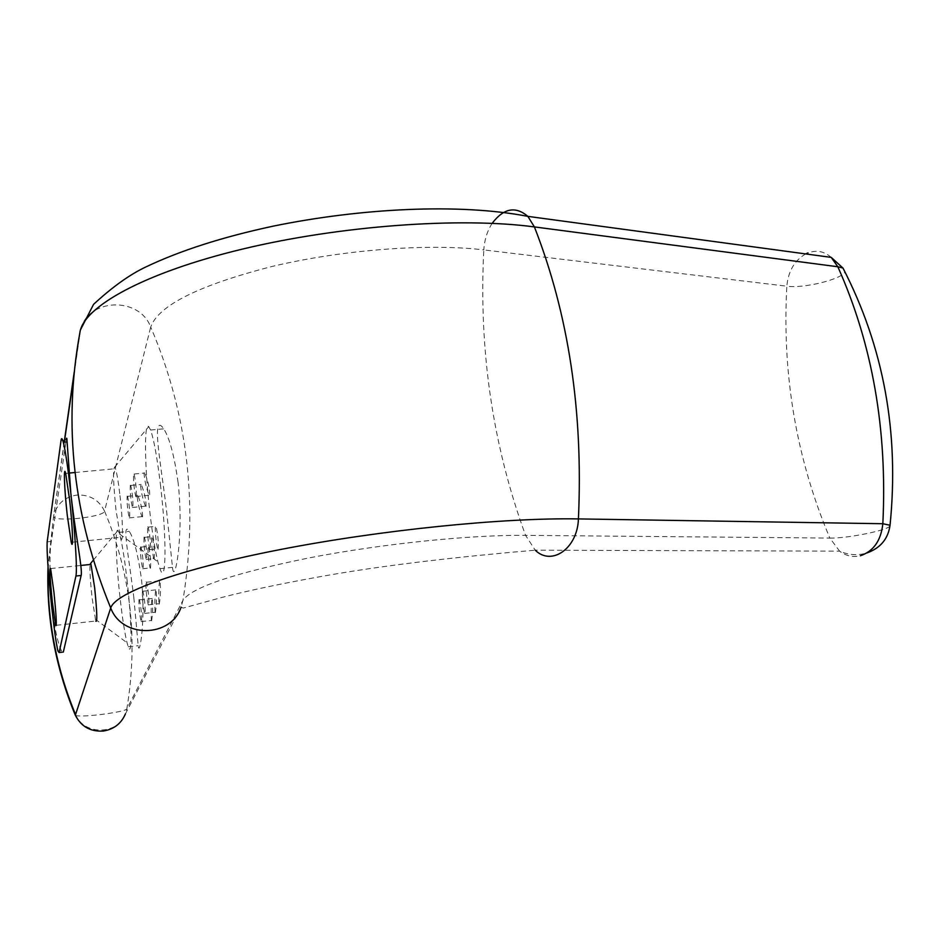 <?xml version="1.0" encoding="UTF-8"?>
<svg xmlns="http://www.w3.org/2000/svg" width="940" height="940" viewBox="0 0 940 940"><rect width="100%" height="100%" fill="white"/><g stroke="black" fill="none" stroke-linecap="round" stroke-linejoin="round"><path stroke-width="0.7" stroke-dasharray="4.7 3.53" d="M61.041 440.437L66.211 439.967L51.371 541.417C49.432 551.028 49.503 572.472 51.583 605.771C54.591 628.602 57.892 643.583 61.476 650.692L62.357 652.184M178.083 482.49C174.311 455.736 169.529 437.852 163.736 428.84C161.01 424.727 159.13 424.222 158.096 427.348C155.147 435.866 162.479 475.311 166.709 512.077L172.49 567.384C174.405 586.736 184.228 536.188 178.083 482.49M133.833 597.593L138.192 645.674C139.379 658.317 146.017 619.53 141.329 578.088C137.922 553.977 133.903 538.409 129.274 531.37C121.389 519.62 128.992 557.773 133.833 597.593M158.084 549.195C158.672 542.216 157.967 534.59 155.97 526.33L155.382 526.036C155.159 533.051 155.887 540.664 157.579 548.889L158.084 549.195M144.008 472.82C144.431 479.894 146.111 487.378 149.072 495.251L149.766 495.486C149.719 488.412 148.05 480.916 144.784 473.02L144.008 472.82M159.26 604.138C160.493 597.194 160.752 589.415 160.047 580.803L159.647 580.438C158.79 587.418 158.554 595.196 158.942 603.739L159.26 604.138M146.088 506.413C146.017 499.481 144.384 492.149 141.2 484.429L140.471 484.229C140.918 491.162 142.575 498.482 145.442 506.19L146.088 506.413M142.575 516.847C142.481 510.068 140.883 502.888 137.781 495.333L137.099 495.145C137.546 501.937 139.179 509.104 141.975 516.648L142.575 516.847M155.347 612.668C156.534 605.865 156.78 598.251 156.099 589.838L155.723 589.498C154.9 596.348 154.677 603.95 155.041 612.304L155.347 612.668M151.599 620.835C152.738 614.161 152.985 606.711 152.327 598.475L151.986 598.157C151.187 604.866 150.964 612.316 151.317 620.482L151.599 620.835M150.506 568.265C151.023 561.556 150.341 554.248 148.45 546.351L147.944 546.093C147.768 552.826 148.473 560.123 150.059 567.983L150.506 568.265M154.207 558.947C154.759 552.109 154.066 544.648 152.127 536.564L151.575 536.293C151.375 543.155 152.104 550.617 153.737 558.654L154.207 558.947M119.991 495.662C123.07 521.959 123.316 546.751 120.508 537.351L116.008 510.173C113.223 482.96 112.812 468.578 114.762 467.039L115.502 468.684C116.936 473.372 118.44 482.361 119.991 495.662M160.376 484.194C166.874 537.927 166.309 587.653 159.929 568.688L157.838 561.697C155.065 550.241 152.468 534.249 150.048 513.722C144.701 468.966 143.808 421.531 148.72 426.643L150.6 430.038C153.866 439.332 157.133 457.38 160.376 484.194M126.994 579.581C131.823 621.046 132.387 659.14 128.239 646.767L127.041 642.772C124.738 633.302 122.459 618.72 120.191 599.038C116.078 563.389 114.809 527.011 117.97 530.489L119.016 532.393C121.495 539.678 124.15 555.411 126.994 579.581M56.318 625.288L95.739 621.046L92.038 597.441C90.334 581.273 89.653 570.298 90.017 564.517M144.043 537.057L144.537 537.327C146.299 545.435 147.004 552.896 146.663 559.723L146.182 559.429C144.419 551.392 143.714 543.931 144.043 537.057M147.686 526.811L148.215 527.105C150.024 535.389 150.741 543.014 150.365 549.982L149.848 549.677C148.038 541.464 147.321 533.838 147.686 526.811M136.253 496.802L135.736 496.555C134.02 488.53 133.304 480.951 133.597 473.807L134.114 474.03C135.842 482.126 136.559 489.716 136.253 496.802M146.053 581.86L146.558 582.212C148.379 590.72 149.119 598.404 148.755 605.254L148.262 604.878C146.44 596.442 145.712 588.769 146.053 581.86M130.296 485.216L130.778 485.428C132.458 493.347 133.163 500.773 132.881 507.706L132.399 507.471C130.731 499.622 130.025 492.207 130.296 485.216M127.135 496.109L127.593 496.32C129.227 504.063 129.908 511.337 129.661 518.128L129.215 517.905C127.582 510.232 126.888 502.959 127.135 496.109M142.445 590.896L142.904 591.225C144.678 599.544 145.406 607.064 145.065 613.773L144.607 613.42C142.845 605.172 142.116 597.664 142.445 590.896M138.979 599.532L139.425 599.849C141.141 607.98 141.858 615.336 141.552 621.916L141.118 621.587C139.402 613.526 138.697 606.171 138.979 599.532M140.565 546.845L141.035 547.104C142.751 555.035 143.444 562.343 143.127 569.029L142.668 568.747C140.965 560.886 140.272 553.59 140.565 546.845M492.161 223.332C487.214 231.029 484.429 239.888 483.806 249.911C428.722 243.202 342.853 249.688 272.529 266.349C199.045 285.149 158.437 305.371 150.706 327.026C187.718 413.612 198.469 504.698 182.971 600.284L126.829 708.866C138.321 639.893 130.895 573.976 104.552 511.125L150.706 327.026C139.061 295.877 87.314 298.18 80.394 330.445L74.225 372.064M104.552 511.125C98.994 499.927 89.829 494.581 77.08 495.063C65.26 496.802 57.575 503.229 54.003 514.345L53.592 516.307C52.793 522.476 104.211 517.223 104.552 511.125M64.202 442.094L53.603 516.13L48.022 566.644M47.165 541.84L51.371 541.417M75.329 715.246L75.94 715.516C81.78 717.772 126.418 711.933 126.829 708.866L125.443 713.86L181.079 607.193L182.971 600.284C191.948 587.288 234.295 573.095 310.036 557.714C382.451 543.766 470.106 534.789 525.566 535.354L829.844 538.08C796.333 458.579 781.998 374.625 786.839 286.207C803.559 288.674 842.064 279.274 844.931 271.895M831.195 257.372C824.251 251.286 816.508 249.805 807.965 252.907M805.709 253.917C794.535 260.404 788.249 271.166 786.839 286.207L483.806 249.911C478.695 350.021 492.619 445.172 525.566 535.354L535.236 550.194L839.62 551.145C846.012 555.998 852.921 557.538 860.347 555.763M889.98 525.812C888.982 530.09 847.304 538.538 829.844 538.08L839.62 551.145C848.597 555.117 857.727 555.716 866.997 552.932M80.535 329.717L73.861 375.977M64.367 442.07L53.592 516.307L48.105 567.901M61.476 650.692L57.939 651.079M72.509 542.18L120.508 537.351M119.65 534.12L157.838 561.697M128.239 646.767L138.192 645.674M95.246 619.202L127.041 642.772M150.6 430.038L163.736 428.84M148.215 527.105L155.97 526.33M135.736 496.555L149.072 495.251M146.558 582.212L160.047 580.803M130.778 485.428L141.2 484.429M127.593 496.32L137.781 495.333M142.904 591.225L156.099 589.838M139.425 599.849L152.327 598.475M141.035 547.104L148.45 546.351M144.537 537.327L152.127 536.564M50.607 568.559L80.828 565.457M65.706 473.396L68.914 473.09M75.012 472.514L115.502 468.684M119.016 532.393L129.274 531.37M142.668 568.747L150.059 567.983M141.118 621.587L151.317 620.482M159.929 568.688L172.49 567.384M129.215 517.905L141.975 516.648M134.114 474.03L144.784 473.02M93.33 560.158L117.97 530.489M132.399 507.471L145.442 506.19M144.607 613.42L155.041 612.304M114.762 467.039L148.72 426.643M146.182 559.429L153.737 558.654M148.262 604.878L158.942 603.739M149.848 549.677L157.579 548.889M75.376 714.165L75.94 715.516C85.011 735.726 118.405 734.598 125.443 713.86M181.079 607.193L183.288 608.062L221.335 597.593C248.795 590.426 284.009 583.047 326.979 575.456C401.122 562.426 486.438 554.353 535.236 550.194"/><path stroke-width="1.41" d="M66.211 439.967C66.611 437.088 66.904 437.711 67.093 441.823L70.876 493.712C68.021 468.261 65.483 451.082 63.274 442.176C62.193 438.146 61.453 437.558 61.041 440.437L47.165 541.84C46.683 551.31 48.151 572.613 51.583 605.771C54.085 628.637 56.2 643.736 57.939 651.079L59.091 652.548L62.357 652.184M59.091 652.548L75.917 576.02C77.421 570.709 75.035 531.041 70.876 493.712C74.918 531.124 82.873 570.098 81.146 575.48L63.321 652.078M69.701 500.538C72.662 526.952 73.531 551.803 71.24 542.31L67.222 514.967C64.343 489.223 63.368 463.961 65.706 473.396L69.701 500.538M90.017 564.517L90.569 563.495L90.98 564.411L94.67 587.888C97.09 612.175 97.443 623.232 95.739 621.046M53.932 592.153C56.353 616.523 56.917 627.591 55.625 625.359L52.299 601.635C49.891 577.524 49.326 566.503 50.607 568.559L53.932 592.153M74.225 372.064L64.202 442.094M125.443 713.86C121.225 723.647 113.799 729.381 103.177 731.05C90.181 731.79 80.84 726.385 75.153 714.823C55.354 666.824 46.307 617.427 48.022 566.644M75.329 715.246L110.72 607.98C73.297 516.8 63.004 425.091 79.841 332.877C83.049 306.71 144.654 272.624 242.214 249.147C339.599 225.682 460.013 216.917 534.402 226.916L837.834 266.76L831.195 257.372L527.845 216.364L534.402 226.916C568.606 314.336 583.282 411.673 578.417 518.915L882.848 523.721C887.442 429.803 872.438 344.146 837.834 266.76L842.968 268.053L831.195 257.372M535.236 550.194C551.71 566.456 577.571 548.337 578.417 518.915C503.593 517.587 380.559 529.995 280.179 549.571C179.634 569.135 115.267 592.658 110.72 607.98C122.024 638.601 171.021 637.861 181.079 607.193M75.917 576.02L81.146 575.48M492.161 223.332C503.64 208.198 515.531 205.872 527.845 216.364C459.131 203.04 360.408 208.234 272.906 226.211C222.616 236.998 180.28 250.569 145.912 266.925C129.873 274.468 112.424 286.935 93.577 304.337L80.535 329.717M807.965 252.907L805.709 253.917M860.347 555.763C873.495 551.322 881.003 540.641 882.848 523.721L890.039 525.249C899.392 432.788 883.706 347.06 842.968 268.053L844.931 271.895M889.98 525.812L890.039 525.249C888.159 538.82 880.486 548.043 866.997 552.932M73.861 375.977L64.367 442.07M71.24 542.31L72.509 542.18M55.625 625.359L56.318 625.288M67.093 441.823L63.274 442.176M80.828 565.457L90.98 564.411M68.914 473.09L75.012 472.514M90.569 563.495L93.33 560.158M75.376 714.165C55.965 667.165 46.871 618.414 48.105 567.901"/></g></svg>
